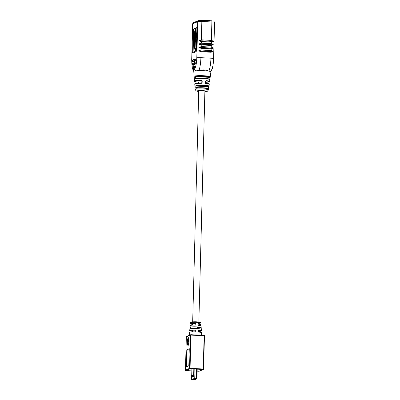 <?xml version="1.0" encoding="UTF-8"?>
<svg xmlns="http://www.w3.org/2000/svg" width="400" height="400" viewBox="0 0 400 400"><rect width="100%" height="100%" fill="white"/><g stroke="black" fill="none" stroke-linecap="round" stroke-linejoin="round"><path stroke-width="0.6" d="M205.275 76.92A3.085 0.325 -178.5 0 0 202.88 76.54A3.085 0.325 -178.5 0 0 199.105 76.76M195.7 78.5A7.405 0.785 1.5 0 1 203.785 78.335A7.405 0.785 1.5 0 1 209.52 79.195L209.8 79.35A0.345 0.34 -32.4 0 1 209.85 79.575L209.885 76.995A0.345 0.34 -27.8 0 0 210.235 76.695L210.15 77.45L210.235 76.695A8.05 0.855 1.5 0 0 203.995 75.75A8.05 0.855 1.5 0 0 195.16 75.935L195.005 78.225L195.395 78.85A0.345 0.295 -99.1 0 1 195.64 78.5L195.64 78.5A0.345 0.295 -99.1 0 1 195.7 78.5L195.395 78.18L197.825 78.3M202.6 86.395L208.665 86.695L208.635 86.315A0.345 0.34 -42.5 0 0 208.98 86.015L208.725 88.3L208.465 88.225L208.665 86.695L208.925 86.775M196.34 32.895L196.465 35.51L195.245 42.685L195.11 47.7L194.65 47.84L194.79 42.61L195.605 39.025L196.075 32.975L195.56 33.2L195.62 37.775L194.82 41.5L195.085 31.355L194.935 41.005M195.085 31.355L195.075 29.12L194.725 31.51L194.59 44.75L194.04 42.485L194.03 39.3A1.16 0.255 -87.1 0 0 194.245 37.945A1.16 0.255 -87.1 0 0 194.015 37.07A1.16 0.255 -87.1 0 0 193.73 38.17A1.16 0.255 -87.1 0 0 193.88 39.365L193.94 42.96L194.625 45.85M202.205 81.115L202.125 82.665L201.79 82.645L201.865 81.095L202.205 81.115L201.5 80.405A7.56 0.8 1.5 0 0 194.71 80.85A7.56 0.8 1.5 0 0 194.52 81.035L193.755 71.34A8.575 0.91 1.5 0 1 193.755 71.33A8.575 0.91 1.5 0 1 193.975 71.135A8.575 0.91 1.5 0 1 195.68 70.81L194.025 69.175L193.755 71.33M202.845 77.02L209.89 77.37L210.15 77.45L209.95 78.975L210.21 77.01M202.355 86.38L196.01 86.06L196.21 85.695A0.345 0.29 -98.4 0 1 195.925 85.36L195.745 87.65L196.17 88.275A0.345 0.29 -98 0 1 196.41 87.925C199.26 87.455 208.015 87.86 208.49 88.61L208.49 88.61A0.345 0.34 -46.7 0 1 208.59 88.9L208.725 88.3M195.08 88.175L195.18 89.465A6.675 0.71 1.5 0 1 195.35 89.305A6.675 0.71 1.5 0 1 202.65 88.95A6.675 0.71 1.5 0 1 208.53 89.815L209.25 84.32A7.255 0.77 -178.5 0 0 205.73 83.555L205.105 82.815L205.38 81.275L205.105 82.815M209.21 84.6L209.125 85.255L209.205 84.605M205.875 80.625A7.56 0.8 1.5 0 1 209.63 81.43L208.05 82.115L205.33 82.295A7.22 0.765 -178.5 0 0 209.28 81.735A7.22 0.765 -178.5 0 0 205.695 80.96L205.18 81.265M201.06 51.695L211.085 52.2L213.015 51.615L198.825 50.9L201.06 51.755L198.775 50.715L201.11 49.98L211.135 50.485L213.075 51.435L211.09 52.26L201.06 51.755L200.905 57.685L210.93 58.19A3.43 0.365 1.5 0 1 213.595 58.615C213.465 64.435 212.52 68.715 210.77 71.46L210.665 71.56A8.575 0.91 1.5 0 1 210.9 71.78A8.575 0.91 1.5 0 1 210.9 71.79L210.215 76.985M210.665 71.56L208.6 71.1C205.95 69.645 202.825 69.485 199.225 70.625A8.575 0.91 1.5 0 1 208.6 71.1M199.225 70.625L195.68 70.81M195.18 83.68A6.915 0.735 1.5 0 1 201.385 82.995L201.345 83.335L202.125 82.665M194.365 79.09L194.16 76.375M194.94 86.405L194.915 86.09M213.33 41.205L211.4 40.33L213.335 41.45L211.355 42.105L201.33 41.6L199.035 40.73L201.375 39.825L211.4 40.33L211.88 21.965L201.855 21.465L201.375 39.825L199.055 40.49M213.25 44.615L211.315 43.665L213.245 44.855L211.265 45.44L201.24 44.935L198.95 44.14L201.285 43.16L211.315 43.665L211.35 42.05L213.285 41.39L199.09 40.675L201.325 41.545L211.35 42.05M213.16 48.025L211.225 47.075L213.155 48.265L211.175 48.85L201.15 48.345L198.86 47.55L201.2 46.57L211.225 47.075L211.26 45.38L213.19 44.795L199 44.08L201.235 44.88L211.26 45.38M194.625 43.405L194.32 41.69L194.48 39.425L194.635 42.98M194.1 36.99A1.25 0.275 92.9 0 1 194.13 36.985L194.385 36.995A1.25 0.275 -87.1 0 1 194.6 37.98A1.25 0.275 -87.1 0 1 194.38 39.37L194.07 41.675L194.6 44.32M195.49 28.88L195.795 31.415L195.41 28.965L195.185 31.435L195.68 31.34L195.315 31.255M196.465 35.51L196.535 32.81L196.075 32.975L196.01 35.335M196.28 35.59L195.83 35.415M195.245 42.685L196.18 35.51L194.79 42.61M195.11 47.7A2.18 0.48 92.9 0 1 195.425 49.895A2.18 0.48 92.9 0 1 194.89 52.035A2.18 0.48 92.9 0 1 194.71 51.95A2.095 0.46 -87.1 0 0 194.76 51.955A2.095 0.46 -87.1 0 0 194.81 51.945A2.095 0.46 -87.1 0 0 195.325 49.855A2.095 0.46 -87.1 0 0 195.005 47.775L195.14 42.655L194.89 42.64L194.755 47.76A2.095 0.46 92.9 0 1 195.075 49.84A2.095 0.46 92.9 0 1 194.56 51.93A2.095 0.46 92.9 0 1 194.51 51.94A2.095 0.46 92.9 0 1 194.37 51.83M194.94 31.415L194.59 44.71M196.105 32.92L195.56 33.2M194.03 39.3L194.13 39.36A1.25 0.275 92.9 0 0 194.35 37.965A1.25 0.275 92.9 0 0 194.13 36.985L194.065 36.995C193.89 36.32 193.55 39.235 193.89 39.415M194.565 45.8L194.65 47.84M195.795 31.415L195.435 31.45L195.215 39.835M213.075 51.435L211.125 50.545L201.1 50.04L198.775 50.715M198.86 47.55L201.145 48.29L211.175 48.79L213.105 48.205L198.865 47.305M211.215 47.135L201.19 46.635L198.915 47.37L213.155 48.265M211.305 43.725L201.28 43.225L198.955 43.9M198.77 50.96L213.065 51.675M198.95 44.14L213.245 44.855M199.035 40.73L213.335 41.45M205.565 80.98L205.305 82.825L205.73 83.555M196.43 87.925L196.41 87.925A0.345 0.29 -98 0 1 196.465 87.925A6.42 0.68 1.5 0 1 203.32 87.805A6.42 0.68 1.5 0 1 208.265 88.515L208.465 88.225L207.035 88.15M196.465 87.925L196.13 87.605L198.955 87.745M195.745 87.65L196.13 87.605L196.01 86.06L195.625 86.105M201.555 82.96L201.79 82.645M201.865 81.095L201.5 80.405M198.955 82.37L198.42 82.095L198.74 82.495M198.74 83.01L198.74 82.465L198.73 83.01M209.52 79.195L209.69 78.9L208.66 78.845M202.6 77.005L195.275 76.64L195.45 76.27A0.345 0.3 -99.4 0 1 195.16 75.935M195.005 78.225L195.395 78.18L195.275 76.64L194.885 76.685M188.32 338.185A3.43 0.75 92.9 0 1 188.4 338.17A3.43 0.75 92.9 0 1 188.99 341.445A3.43 0.75 92.9 0 1 188.14 345.005A3.43 0.75 92.9 0 1 188.055 345.02A3.43 0.75 92.9 0 1 187.47 341.745A3.43 0.75 92.9 0 1 188.32 338.185M188.13 345.43A3.86 0.845 92.9 0 1 188.035 345.445A3.86 0.845 92.9 0 1 187.375 341.76A3.86 0.845 92.9 0 1 188.33 337.76A3.86 0.845 92.9 0 1 188.425 337.74A3.86 0.845 92.9 0 1 189.085 341.425A3.86 0.845 92.9 0 1 188.13 345.43M188.205 345.38A3.86 0.845 92.9 0 1 188 345.005M188.345 338.175A3.86 0.845 92.9 0 1 188.585 337.825M201.185 327.565L201.28 329.28A5.7 0.605 -178.5 0 0 201.285 329.255A5.7 0.605 -178.5 0 0 196.76 328.55A5.7 0.605 -178.5 0 0 190.385 328.73L190.565 327.035A5.56 0.59 1.5 0 1 196.79 326.86A5.56 0.59 1.5 0 1 201.19 327.55A5.56 0.59 1.5 0 1 201.185 327.565L197.305 327.37M190.095 332.88L189.835 334.115L190.12 332.885M189.81 332.79L189.66 334.17L189.935 332.805M189.86 333.5L189.63 333.78M192.62 324.375A5.285 0.56 1.5 0 1 190.435 323.855A5.285 0.56 1.5 0 1 190.57 323.74A5.285 0.56 1.5 0 1 195.785 323.44L195.77 325.13A5.425 0.575 -178.5 0 0 190.39 325.44A5.425 0.575 -178.5 0 0 190.25 325.555L190.07 327.26A5.56 0.59 1.5 0 1 190.07 327.25L189.885 328.95A5.7 0.605 -178.5 0 0 189.885 328.96L189.7 330.66A5.84 0.62 1.5 0 1 189.845 330.53A5.84 0.62 1.5 0 1 195.73 330.205L195.72 331.895A5.98 0.635 -178.5 0 0 189.665 332.23A5.98 0.635 -178.5 0 0 189.515 332.36L189.44 333.11M189.615 332.85L189.48 333.82L189.615 332.85M201.615 335.245L201.47 332.675A5.98 0.635 -178.5 0 0 197.89 332.005L197.905 330.315A5.84 0.62 1.5 0 1 201.38 330.965A5.84 0.62 1.5 0 1 201.23 331.105A5.84 0.62 1.5 0 1 198.61 331.425M201.19 327.55L201.095 325.84A5.425 0.575 -178.5 0 0 197.945 325.24L197.955 323.55A5.285 0.56 1.5 0 1 201 324.135A5.285 0.56 1.5 0 1 200.865 324.26A5.285 0.56 1.5 0 1 198.79 324.535M192.44 331.26A5.84 0.62 1.5 0 1 189.7 330.66M189.835 335.1A6.225 0.66 1.5 0 0 189.345 335.235A6.225 0.66 1.5 0 0 189.19 335.37L189.35 333.895M189.515 332.9L189.385 333.9L189.65 332.915M189.53 333.615L189.385 333.9M187.985 339.335L188.06 340.73L188.445 340.56L188.735 339.01L188.075 343.815L187.985 339.335M186.34 366.805L188.825 365.715L189.275 348.67L186.785 349.76L186.34 366.805M188.45 345.03A3.43 0.75 92.9 0 1 188.39 345.035L188.055 345.02M188.57 340.67L188.06 340.73M188.265 341.135L188.24 340.74M188.185 343.24L188.395 341.075L188.085 341.215L188.315 343.245M189.27 348.835L187.12 349.775L186.68 366.655M187.12 349.775L186.785 349.76M189.42 333.255L189.395 333.52L189.42 333.255M200.11 20.285L199.725 20.3M200.115 20.13L201.045 20.345M211.375 20.795L210.44 20.815M209.57 20.705A0.685 0.665 -113.6 0 1 209.54 20.495L203.125 20.17A0.685 0.665 -113.6 0 1 203.085 20.38M192.285 375.175L192.18 377.115L192.205 375.335M192.16 377.125L192.315 375.16L192.2 377.26M191.845 375.125L192.055 368.905L191.88 375.075M191.815 377.575L191.93 375.095A0.345 0.335 66.4 0 0 191.67 375.41L191.635 376.73A0.345 0.335 66.4 0 0 191.66 376.87L191.85 377.345A0.345 0.335 66.4 0 0 192.005 377.52M191.63 379.65L193.925 378.595L196.95 378.735L194.045 378.82L191.715 379.85L194.485 379.975L196.95 378.735L197.2 369.165M193.85 368.995L193.635 376.78M193.7 374.28L193.835 368.995M192.735 376.875L192.78 375.085M192.86 374.925L192.795 377.05M193.77 379.71L195.15 379.105L193.785 379.035L194.255 378.83L191.93 379.855L193.77 379.71L193.595 379.12M192.195 379.895L194.28 379.96L196.605 378.94L194.665 378.815L196.605 378.94L194.28 379.96L192.195 379.895M191.715 379.85L191.655 377.33M191.985 377.635L191.985 377.635A0.345 0.335 -113.6 0 1 191.69 377.415L191.495 376.945A0.345 0.335 -113.6 0 1 191.47 376.8L191.505 375.485A0.345 0.335 -113.6 0 1 191.765 375.165M193.32 374.69L193.285 376.005L193.32 374.69A0.345 0.335 -113.6 0 1 193.585 374.37M193.82 376.84L193.805 376.84A0.345 0.335 -113.6 0 1 193.505 376.62L193.48 376.075L193.505 376.62M193.52 374.39L193.685 374.32A0.345 0.335 66.4 0 0 193.485 374.615M193.585 379.36L194.265 379.06M204.83 76.74L209.885 76.995A7.71 0.82 -178.5 0 0 203.91 76.085A7.71 0.82 -178.5 0 0 195.45 76.27L200.505 76.52M195.925 85.36A7.065 0.75 1.5 0 1 203.53 85.22A7.065 0.75 1.5 0 1 208.98 86.015M208.635 86.315A6.725 0.715 -178.5 0 0 203.445 85.56A6.725 0.715 -178.5 0 0 196.21 85.695L208.635 86.315M204.89 91.65A4.97 0.525 -178.5 0 0 206.66 91.4A4.97 0.525 -178.5 0 0 202.925 90.675A4.97 0.525 -178.5 0 0 196.97 90.915A4.97 0.525 -178.5 0 0 198.72 91.49L196.07 90.88L195.18 89.465M209.85 79.575A7.745 0.82 -178.5 0 0 203.85 78.675A7.745 0.82 -178.5 0 0 195.395 78.85M208.59 88.9A6.765 0.715 -178.5 0 0 203.385 88.145A6.765 0.715 -178.5 0 0 196.17 88.275M201.345 83.335A7.255 0.77 -178.5 0 0 194.93 83.765A7.255 0.77 -178.5 0 0 194.745 83.94L194.915 86.08M194.895 59.19L195.235 59.04L195.44 59.965L195.18 61.085L193.125 61.735M194.805 62.6L195.145 62.45L195.35 63.375L195.095 64.495L193.18 65.335L194.93 64.315L192.68 65.135L193.18 65.335M194.715 66.01L195.055 65.86L195.26 66.78L195.005 67.905L192.945 68.555M192.775 68.56A10.29 2.255 -87.1 0 0 193.815 69.27L194.235 69.085A10.29 2.255 -87.1 0 0 196.8 57.85L197.75 21.63L192.735 23.825L191.785 60.045A10.29 2.255 -87.1 0 0 192.285 67.065M193.37 29.105L196.815 27.6L197 28.445L196.42 50.605L196.185 51.635L192.74 53.14L193.135 30.135L193.37 29.105L196.945 27.79M201.325 41.545L201.28 43.225M201.235 44.88L201.19 46.635M211.125 50.545L211.175 48.79M201.145 48.29L201.1 50.04M208.865 71.26A13.72 3.01 -87.1 0 0 210.93 58.19L211.085 52.2M194.27 69.68A3.43 3.325 -113.6 0 1 194.235 69.085M199.035 20.415L201.6 20.31A1.285 0.28 -87.1 0 1 201.635 20.305L211.66 20.81A1.285 0.28 -87.1 0 0 211.625 20.815L201.665 20.315M196.8 57.85A3.43 0.365 -178.5 0 1 200.905 57.685A13.72 3.01 92.9 0 1 198.84 70.76M214.545 22.39A3.43 0.365 -178.5 0 0 211.88 21.965A1.285 0.28 -87.1 0 0 211.66 20.81C214.655 21.44 213.39 20.315 214.545 22.39L213.595 58.615M201.855 21.465A3.43 0.365 -178.5 0 0 197.75 21.63A1.285 1.245 66.4 0 1 198.485 20.515L201.635 20.305A1.285 0.28 -87.1 0 1 201.855 21.465M193.85 69.86A3.43 3.325 -113.6 0 1 193.815 69.27M192.175 67.48L191.7 60.125A3.43 0.365 1.5 0 1 191.785 60.045M192.735 23.825A3.43 0.365 -178.5 0 0 192.645 23.9L193.47 22.71A1.285 1.245 66.4 0 0 192.735 23.825M192.74 53.14L196.205 51.58M193.59 30.14L193.24 30.13L192.66 52.29L192.91 52.3L193.49 30.145L193.785 29.295L193.085 52.935M196.92 27.685L193.45 29.195L193.135 30.135M196.97 27.905L193.785 29.295M194.36 36.995A1.335 0.29 92.9 0 1 194.695 37.705A1.335 0.29 92.9 0 1 194.48 39.425M195.535 31.53L195.33 39.355M194.42 41.685L193.965 41.68M194.485 42.37L194.04 42.485M196.225 37.715L195.77 37.71M196.05 39.155L195.605 39.025M192.98 52.985L193.01 52.3M192.555 52.295L192.8 53.06M192.79 53.065L196.235 51.56L196.42 50.605L196.9 27.68M195.525 38.555L195.68 35.5M193.94 42.96L193.88 39.38M194.505 47.89L194.56 45.81L193.95 43M211.39 40.395L201.365 39.89M192.445 61.37L194.36 60.535L194.385 59.51L192.475 60.35L192.445 61.37A0.345 0.335 -113.6 0 0 192.77 61.73L195.02 60.91L192.725 61.725M194.77 59.19L195.095 59.2M194.68 62.6L195.05 62.6L195.095 64.495M192.385 63.755L192.355 64.78L194.27 63.945L194.3 62.92L192.385 63.755A0.345 0.335 -113.6 0 1 192.58 63.46L194.495 62.625A0.345 0.335 -113.6 0 1 194.64 62.595L194.595 64.3A0.345 0.335 -113.6 0 1 194.27 63.945M192.27 68.19L194.18 67.35L194.21 66.33L192.295 67.165L192.27 68.19A0.345 0.335 -113.6 0 0 192.595 68.545L194.84 67.725L192.545 68.54M194.59 66.005L195.055 65.86M212.59 67.25L212.69 67.695C212.655 67.035 212.515 66.765 212.285 66.89M212.69 67.715L212.56 68.275A0.345 0.335 66.4 0 1 212.365 68.57L212.14 68.67M212.7 67.705L212.365 68.57A0.345 0.335 66.4 0 1 212.22 68.6L212.43 67.69M195.005 67.905L194.905 66.02L194.57 66L194.505 67.71A0.345 0.335 -113.6 0 1 194.18 67.35M195.18 61.085L195.085 59.2L194.75 59.185L194.685 60.89A0.345 0.335 -113.6 0 1 194.36 60.535M192.355 64.78A0.345 0.335 -113.6 0 0 192.68 65.135L192.635 65.13M192.475 60.35A0.345 0.335 -113.6 0 1 192.67 60.05L192.335 60.915C192.38 61.585 192.52 61.86 192.75 61.73L193.27 61.925M194.21 66.33A0.345 0.335 -113.6 0 1 194.405 66.03L192.49 66.87L192.16 67.735C192.2 68.405 192.34 68.675 192.57 68.55L192.965 68.57M192.295 67.165A0.345 0.335 -113.6 0 1 192.49 66.87M194.3 62.92A0.345 0.335 -113.6 0 1 194.495 62.625L194.995 62.61M194.385 59.51A0.345 0.335 -113.6 0 1 194.585 59.215L192.67 60.05M201.515 80.75A7.22 0.765 -178.5 0 0 195.035 81.175A7.22 0.765 -178.5 0 0 198.44 82.095L198.97 81.865M205.305 82.825L205.585 83.205A6.915 0.735 1.5 0 1 208.83 84.04M190.56 322.705L191.03 322.115C192.93 321.735 195.31 321.675 198.175 321.94C202.07 322.635 200.075 322.11 200.935 322.975A5.19 0.55 -178.5 0 0 196.315 322.31A5.19 0.55 -178.5 0 0 190.69 322.59A5.19 0.55 -178.5 0 0 190.56 322.705L190.435 323.855M191.29 322.07A4.59 0.485 1.5 0 1 196.785 321.845A4.59 0.485 1.5 0 1 200.235 322.52M193.905 334.86A6.225 0.66 1.5 0 1 196.805 334.93A6.225 0.66 1.5 0 1 199.405 335.135M186.335 336.915L186.34 336.895A0.43 0.415 -113.6 0 1 186.585 336.525L190.66 334.74A0.43 0.415 -113.6 0 1 190.845 334.71A0.43 0.43 0 0 0 190.66 334.74A0.43 0.415 -113.6 0 0 190.415 335.115L186.34 336.895L185.465 370.135L189.545 368.355L190.415 335.115L190.925 335.095L190.055 368.33L203.255 368.995L204.13 335.755L190.925 335.095L190.855 334.705L204.055 335.37L204.46 335.81L203.58 369.035M190.865 334.71L204.045 335.37A0.43 0.43 0 0 1 204.46 335.81L203.58 369.055A0.43 0.415 -113.6 0 1 203.15 369.46L189.95 368.8L185.875 370.58L191.82 370.88L185.865 370.585A0.43 0.415 -113.6 0 1 185.465 370.135L185.455 370.145A0.43 0.43 0 0 0 185.865 370.585L185.85 370.58M199.255 371.21A0.43 0.43 0 0 1 199.065 371.245L197.15 371.15L199.075 371.245L203.59 369.045A0.43 0.43 0 0 1 203.335 369.43L199.255 371.21A0.43 0.415 -113.6 0 1 199.075 371.245L199.055 371.245M189.95 368.8L190.055 368.33L189.545 368.355A0.43 0.415 -113.6 0 0 189.95 368.8M204.065 335.375A0.43 0.415 -113.6 0 1 204.45 335.8M185.465 370.155L186.325 336.905A0.43 0.43 0 0 1 186.585 336.525M191.89 368.895L191.725 375.175M191.67 377.37L191.73 379.835M194.045 378.82L194.175 369.01M197.185 369.165L196.935 378.715M194.995 369.055L194.715 378.795M196.385 378.88L196.67 369.135M192.425 331.9L192.465 330.21M192.6 325.15L192.645 323.465M192.685 321.85L198.74 90.665M198.94 83.005L199 80.755M198.595 332.06L198.64 330.375M198.77 325.31L198.815 323.625M198.855 322.01L204.91 90.825M208.53 89.815L207.39 91.27L204.89 91.665M194.76 51.955L194.215 51.565C193.815 50.58 194.4 47.335 194.515 47.865M209.1 85.465L209.145 85.12M209.63 81.43L209.905 79.355M192.41 68.505L193.76 71.365M191.7 60.125L192.645 23.9M210.9 71.78L210.91 71.265M193.47 22.71L198.485 20.515M194.83 41.445L195.52 38.57M194.72 31.535L195.075 29.08M195.495 35.58L195.555 33.185M195.59 33.135L196.14 32.895M192.58 63.46L192.245 64.325C192.29 64.995 192.43 65.265 192.66 65.14L193.055 65.16M205.585 83.205C211.13 83.94 208.41 83.875 209.25 84.32M201.385 82.995C195.645 82.93 194.785 83.51 194.96 83.525L194.745 83.94M194.52 81.035C194.105 81.44 195.405 81.79 198.42 82.095M209.91 79.315L209.95 78.975M209.8 79.35L207.055 78.595C203.75 78.31 200.515 77.99 195.64 78.5L195.67 78.5M188.735 338.185L188.4 338.17M200.935 322.975L201 324.135M201.285 329.255L201.38 330.965M189.385 333.57L189.355 333.855M191.865 375.115L191.875 368.895M193.29 376.055L193.28 376.515"/></g></svg>
